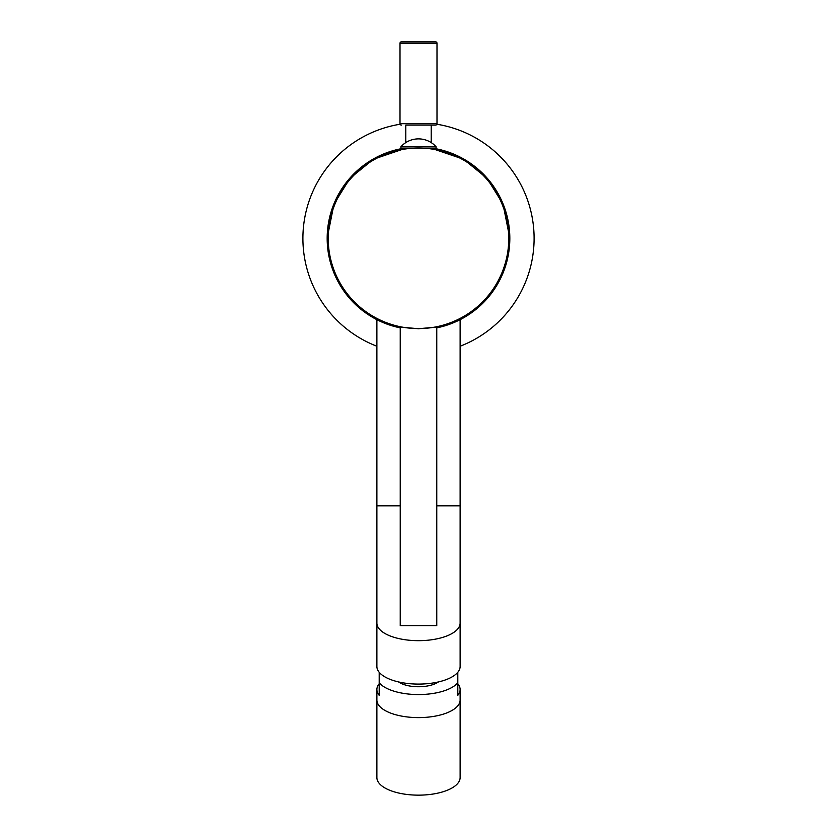 <?xml version="1.0" encoding="UTF-8"?>
<svg xmlns="http://www.w3.org/2000/svg" width="837" height="837" viewBox="0 0 837 837"><rect width="100%" height="100%" fill="white"/><g stroke="black" fill="none" stroke-linecap="round" stroke-linejoin="round"><path stroke-width="1.26" d="M509.827 238.346A91.327 91.327 0 0 1 436.768 327.863M400.232 327.863A91.327 91.327 0 0 1 327.173 238.346M431.212 148.233L463.541 159.229L487.008 178.281L503.027 204.092L509.827 238.304A91.327 91.327 0 0 0 432.509 148.139M404.491 148.139A91.327 91.327 0 0 0 327.173 238.294L333.973 204.092L349.992 178.281L373.459 159.229L405.788 148.233M431.212 148.139L426.106 148.139M410.894 148.139L405.788 148.139M327.173 238.304A91.327 91.327 0 0 0 400.232 327.79M509.827 238.304A91.327 91.327 0 0 1 436.768 327.79M436.768 327.058L418.5 328.732L400.232 327.058M418.5 148.023A90.281 90.281 0 0 0 328.219 238.304A90.281 90.281 0 0 0 418.5 328.585A90.281 90.281 0 0 0 508.781 238.304A90.281 90.281 0 0 0 418.5 148.023M414.106 148.139L400.923 148.139L400.923 146.747L436.077 146.747L436.077 148.139L422.894 148.139M400.923 146.747A23.572 23.572 0 0 1 436.077 146.747M400.232 327.005L400.232 625.595L436.768 625.595L436.768 327.005M450.526 323.919L453.141 322.883L450.515 323.919M454.773 322.193L460.12 319.682L454.773 322.193M386.485 323.919L383.859 322.883L386.474 323.919M400.232 505.82L376.88 505.82L376.88 319.682L382.227 322.193L378.763 320.613M376.88 623.084A41.62 17.587 180 0 0 418.5 640.671A41.62 17.587 180 0 0 460.12 623.084L460.12 666.503A41.62 17.587 180 0 1 418.5 684.091A41.62 17.587 180 0 1 376.88 666.503L376.88 505.82M438.41 681.946A23.122 9.772 180 0 1 418.5 686.748A23.122 9.772 180 0 1 398.59 681.946M457.808 672.278L457.808 682.762A41.62 17.587 0 0 1 418.5 694.564A41.62 17.587 180 0 1 379.192 682.762L379.192 672.278M379.192 683.766A41.62 17.587 0 0 0 376.88 689.552L376.88 700.025A41.62 17.587 0 0 0 418.5 717.612A41.62 17.587 180 0 1 376.88 700.025L376.88 777.563A41.62 17.587 0 0 0 418.5 795.15A41.62 17.587 180 0 0 460.12 777.563L460.12 700.025A41.62 17.587 180 0 1 418.5 717.612A41.62 17.587 0 0 0 460.12 700.025L460.12 689.552A41.62 17.587 0 0 1 457.808 695.327L457.808 682.762M460.12 689.552A41.62 17.587 0 0 0 457.808 683.766M376.88 689.552A41.62 17.587 0 0 0 379.192 695.327L379.192 682.762M436.883 124.242A115.611 115.611 0 0 1 460.12 346.236M376.88 346.236A115.611 115.611 0 0 1 400.117 124.242M405.788 142.614L405.788 125.09L435.606 125.09L431.212 125.09L431.212 142.614M401.394 41.85L435.606 41.85L401.394 41.85A1.392 1.392 0 0 0 400.002 43.242L400.002 123.698A1.392 1.392 0 0 0 401.394 125.09M400.002 123.698L436.998 123.698A1.392 1.392 0 0 1 435.606 125.09M436.998 123.698L436.998 43.242A1.392 1.392 0 0 0 435.606 41.85M460.12 319.682L460.12 505.82L436.768 505.82M400.002 43.242L436.998 43.242M460.12 623.084L460.12 505.82"/></g></svg>
